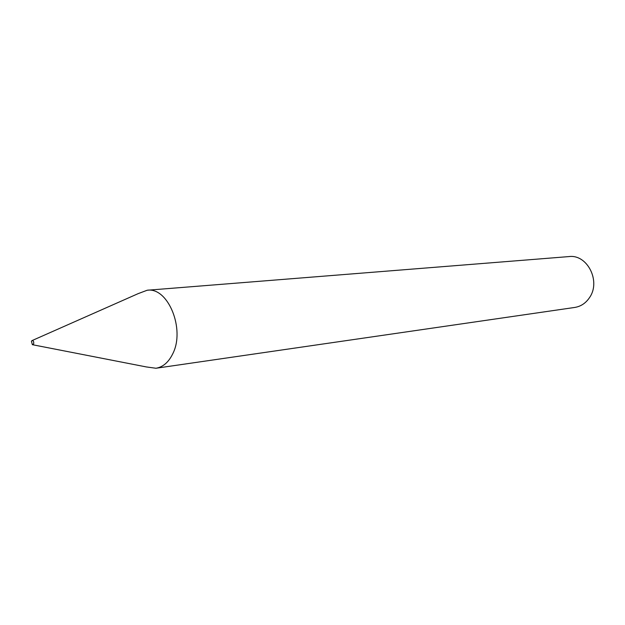 <?xml version="1.0" encoding="UTF-8"?>
<svg xmlns="http://www.w3.org/2000/svg" width="625" height="625" viewBox="0 0 625 625"><rect width="100%" height="100%" fill="white"/><g stroke="black" fill="none" stroke-linecap="round" stroke-linejoin="round"><path stroke-width="0.94" d="M33.641 343.961C33.969 341.594 33.391 340.484 31.898 340.648L31.438 341.289L32.359 344.695L33.641 343.961M32.734 344.766L146.391 366.945L155.953 368.25C163 367.07 168.586 362.273 172.711 353.867C185.469 329.352 168.062 286.875 147.188 290.242L138.148 293.641L32.258 340.492M155.953 368.25L574.742 307.445C580.883 306.445 585.828 303.141 589.57 297.531C601.094 281.242 587.258 254.078 569.023 256.578L147.188 290.242"/></g></svg>
